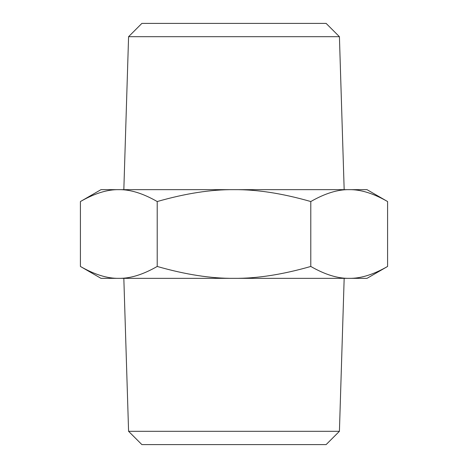 <?xml version="1.0" encoding="UTF-8"?>
<svg xmlns="http://www.w3.org/2000/svg" width="468" height="468" viewBox="0 0 468 468"><rect width="100%" height="100%" fill="white"/><g stroke="black" fill="none" stroke-linecap="round" stroke-linejoin="round"><path stroke-width="0.7" d="M344.167 189.663L339.417 36.691L326.12 23.4L141.88 23.4L128.583 36.691L123.833 189.663M367.011 189.663L387.586 201.544C373.376 193.395 360.582 189.435 349.192 189.663L367.011 189.663M80.414 201.544L100.989 189.663L118.808 189.663C130.198 189.435 142.997 193.395 157.207 201.544C185.626 193.395 211.22 189.435 234 189.663C256.78 189.435 282.374 193.395 310.793 201.544C325.003 193.395 337.802 189.435 349.192 189.663L118.808 189.663C107.418 189.435 94.624 193.395 80.414 201.544L80.414 266.456C94.624 274.605 107.418 278.565 118.808 278.337L100.989 278.337L80.414 266.456M387.586 266.456L367.011 278.337L349.192 278.337C360.582 278.565 373.376 274.605 387.586 266.456L387.586 201.544M123.833 278.337L128.583 431.309L141.88 444.6L326.12 444.6L339.417 431.309L344.167 278.337M339.417 431.309L128.583 431.309M310.793 266.456C282.374 274.605 256.78 278.565 234 278.337C211.22 278.565 185.626 274.605 157.207 266.456C142.997 274.605 130.198 278.565 118.808 278.337L349.192 278.337C337.802 278.565 325.003 274.605 310.793 266.456L310.793 201.544M157.207 266.456L157.207 201.544M128.583 36.691L339.417 36.691"/></g></svg>
